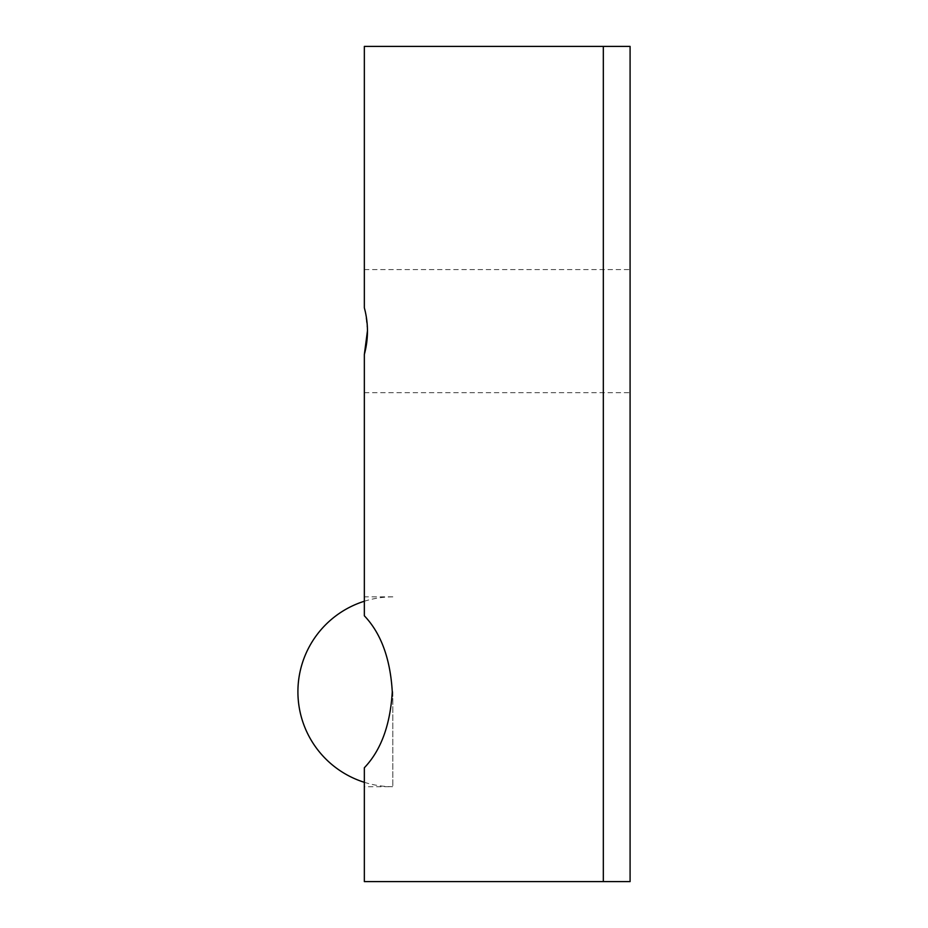 <?xml version="1.0" encoding="UTF-8"?>
<svg xmlns="http://www.w3.org/2000/svg" width="928" height="928" viewBox="0 0 928 928"><rect width="100%" height="100%" fill="white"/><g stroke="black" fill="none" stroke-linecap="round" stroke-linejoin="round"><path stroke-width="0.7" stroke-dasharray="4.64 3.48" d="M367.465 330.762L365.423 312.179M364.344 307.794L364.344 46.4L630.089 46.4L630.089 881.6L364.344 881.6L364.344 767.758C380.979 750.311 390.294 724.988 392.277 691.778C390.294 658.578 380.979 633.256 364.344 615.798L364.344 354.461M630.089 331.122L630.089 392.672L630.089 331.122M392.822 691.778L392.822 786.735L392.822 691.778M392.822 596.878A94.911 94.911 0 0 0 364.344 601.24M392.822 596.832L364.344 596.832M364.344 767.758L364.344 786.735L364.344 767.758M603.328 46.4L603.328 881.6M364.344 392.672L630.089 392.672M364.344 269.584L630.089 269.584M364.344 782.316A94.911 94.911 0 0 0 392.822 786.689L364.344 786.735"/><path stroke-width="1.39" d="M365.423 312.179L364.344 307.794C368.497 323.35 368.497 338.906 364.344 354.461L367.465 330.762M603.328 46.4L603.328 881.6L630.089 881.6L630.089 46.4L364.344 46.4L364.344 307.794M364.344 601.24A94.911 94.911 0 0 0 364.344 782.316M364.344 354.461L364.344 615.798C381.002 633.314 390.317 658.636 392.277 691.778C390.294 724.988 380.979 750.311 364.344 767.758L364.344 881.6L603.328 881.6"/></g></svg>
